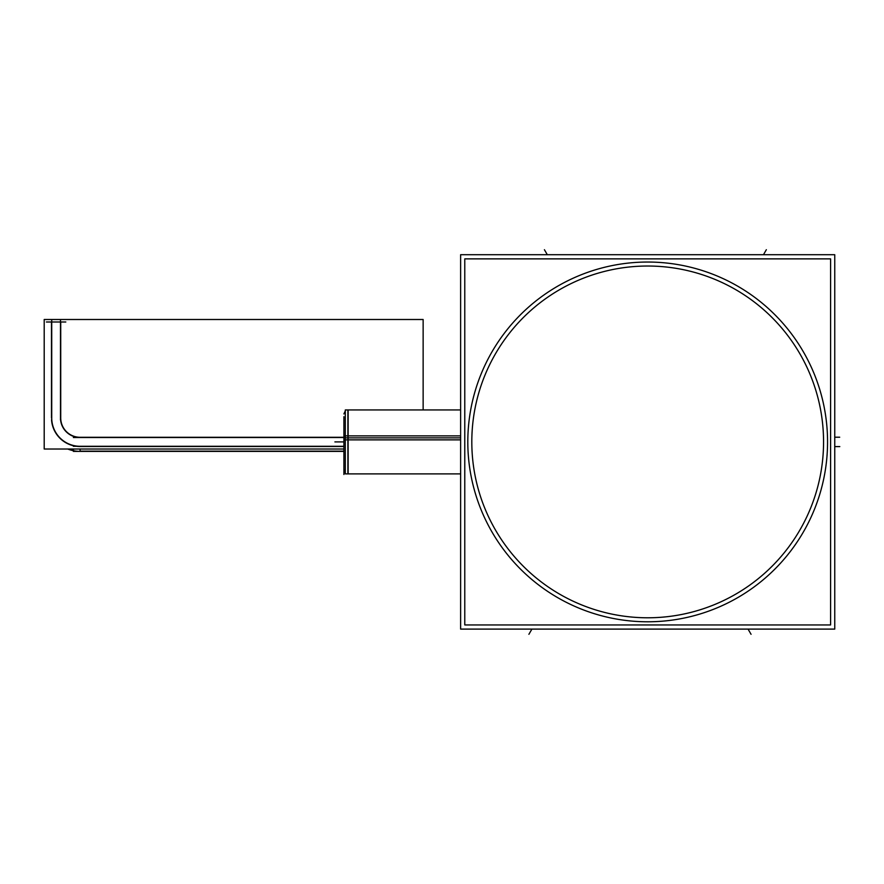 <?xml version="1.0" encoding="UTF-8"?>
<svg xmlns="http://www.w3.org/2000/svg" width="884" height="884" viewBox="0 0 884 884"><rect width="100%" height="100%" fill="white"/><g stroke="black" fill="none" stroke-linecap="round" stroke-linejoin="round"><path stroke-width="1.33" d="M51.482 321.997L51.482 417.922L51.482 321.997M51.548 419.845A28.597 28.597 0 0 0 80.09 446.519L343.898 446.519L80.09 446.519A28.597 28.597 0 0 1 51.548 419.845M80.09 437.293L343.898 437.293L80.09 437.293A19.371 19.371 0 0 1 60.72 417.922A19.371 19.371 0 0 0 80.09 437.293M60.72 321.997L60.72 417.922L60.72 321.997M80.09 451.138L343.898 451.138L80.09 451.138L80.09 449.017L80.09 451.138M68.4 449.017A33.216 33.216 0 0 0 73.372 450.453A33.216 33.216 0 0 1 68.4 449.017M830.595 624.944L464.774 624.944L464.774 258.868L830.595 258.868L830.595 624.944M468.166 453.205A179.872 179.872 0 0 1 647.685 262.04A179.872 179.872 0 0 1 827.203 453.205M827.203 430.618A179.872 179.872 0 0 1 647.685 621.784A179.872 179.872 0 0 1 468.166 430.618M834.75 254.714L834.75 629.11L460.619 629.11L460.619 254.714L834.75 254.714M347.898 445.956L347.898 409.933L460.619 409.933L345.301 409.933L345.301 439.867L460.619 439.867M460.619 437.867L345.301 437.867L460.619 437.867L347.898 437.867L347.898 473.89L460.619 473.89L345.301 473.89L345.301 435.878L460.619 435.878M343.909 436.685A4 0.751 0 0 1 343.898 436.63A4 0.751 0 0 1 345.301 436.055M348.141 473.879L348.141 435.878M343.898 416.696L343.898 474.487M343.909 440.133L345.301 439.923M348.141 439.867L348.141 409.944M46.399 321.997L65.803 321.997M51.725 320.074L51.725 419.845M343.898 449.017L44.2 449.017L44.2 319.5L423.138 319.5L423.138 409.933M60.488 320.074L60.488 419.845M73.372 449.017L73.372 451.37L343.898 451.37M81.14 451.359A33.448 33.448 0 0 1 67.748 449.017M80.974 446.276A28.365 28.365 0 0 1 51.736 417.038M73.372 446.287L343.898 446.287M73.372 437.525L343.898 437.525M80.709 437.514A19.603 19.603 0 0 1 60.499 417.303M471.813 441.912A175.872 175.872 0 0 1 647.685 266.029A175.872 175.872 0 0 1 823.556 441.912A175.872 175.872 0 0 1 647.685 617.783A175.872 175.872 0 0 1 471.813 441.912A175.872 175.872 0 0 1 647.685 266.029A175.872 175.872 0 0 1 823.556 441.912A175.872 175.872 0 0 1 647.685 617.783A175.872 175.872 0 0 1 471.813 441.912M766.351 249.708L763.467 254.714L766.351 249.708M528.908 634.292L531.903 629.11L528.908 634.292M839.8 446.597L834.75 446.597M839.701 437.215L834.75 437.215M751.057 634.292L748.063 629.11L751.057 634.292M544.411 249.708L547.307 254.714L544.411 249.708M343.898 438.376L345.301 437.989M334.903 441.912L342.904 441.912L334.903 441.912M343.898 469.89L345.301 472.929L343.909 469.647M345.301 410.883L343.898 413.933L345.301 410.883"/></g></svg>
